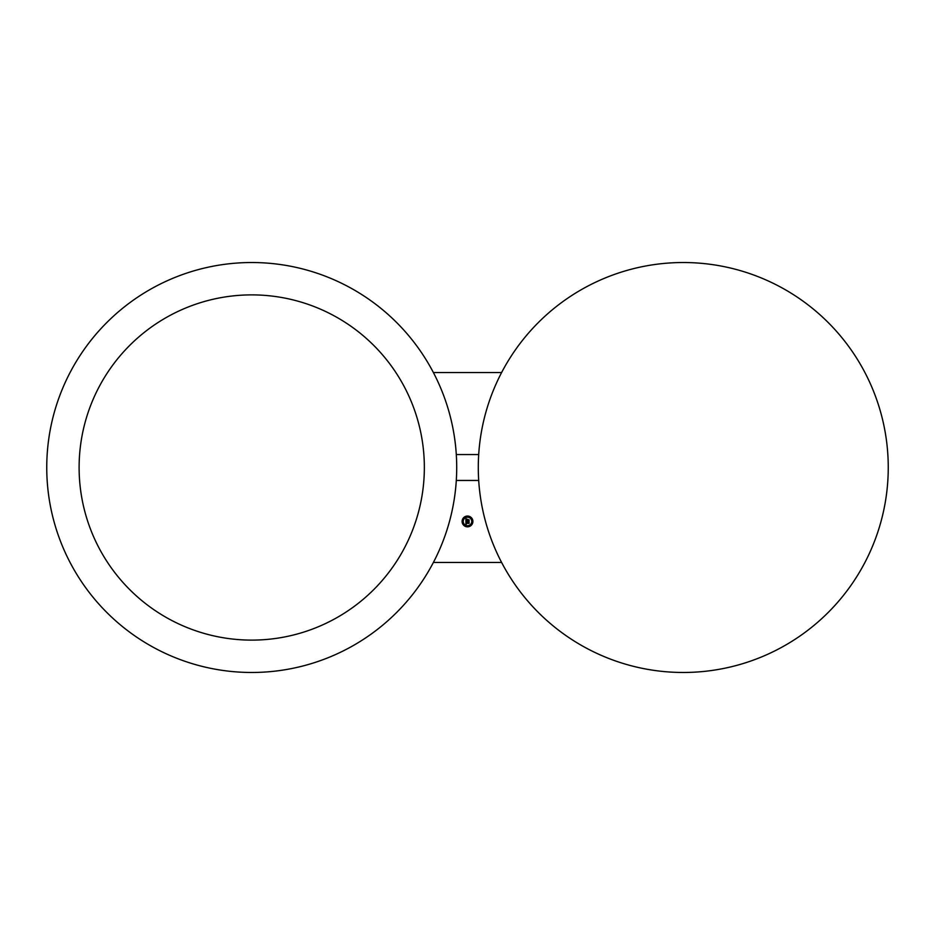 <?xml version="1.0" encoding="UTF-8"?>
<svg xmlns="http://www.w3.org/2000/svg" width="935" height="935" viewBox="0 0 935 935"><rect width="100%" height="100%" fill="white"/><g stroke="black" fill="none" stroke-linecap="round" stroke-linejoin="round"><path stroke-width="1.4" d="M478.288 467.5A204.975 204.975 0 0 0 683.275 672.475A204.975 204.975 0 0 0 888.25 467.5A204.975 204.975 0 0 0 683.275 262.525A204.975 204.975 0 0 0 478.288 467.5M46.75 467.5A204.975 204.975 0 0 0 251.725 672.475A204.975 204.975 0 0 0 456.712 467.5A204.975 204.975 0 0 0 251.725 262.525A204.975 204.975 0 0 0 46.75 467.5M501.604 372.562L433.396 372.562M456.303 454.55L478.697 454.55M403.219 550.259A172.613 172.613 0 0 1 168.978 618.982A172.613 172.613 0 0 1 100.244 384.741A172.613 172.613 0 0 1 334.485 316.018A172.613 172.613 0 0 1 403.219 550.259M501.604 562.438L433.396 562.438M456.303 480.45L478.697 480.45M467.5 516.05A5.4 5.4 0 0 0 462.1 521.438A5.4 5.4 0 0 0 467.5 526.837A5.4 5.4 0 0 0 472.9 521.438A5.4 5.4 0 0 0 467.5 516.05M467.5 517.195A4.254 4.254 0 0 0 463.246 521.438A4.254 4.254 0 0 0 467.5 525.692A4.254 4.254 0 0 0 471.754 521.438A4.254 4.254 0 0 0 467.5 517.195M467.582 520.234L469.101 519.813L469.101 521.181L469.043 519.953L467.582 520.234M467.886 519.322L466.834 519.392L467.886 519.322M466.109 518.668L466.717 519.077L466.109 518.668M465.887 518.773L466.588 519.159L466.086 520.433L467.184 520.433L466.214 520.292L466.401 519.334L466.273 520.234L467.769 519.498L467.383 520.433L468.879 520.129L468.879 521.286L465.887 521.227L465.887 518.773M466.378 521.964L469.101 522.081L469.101 523.284L469.043 522.209L466.378 521.964M466.074 521.321L466.705 521.695L466.074 521.321M465.922 521.461L466.6 521.777L466.097 522.607L468.914 522.361L468.914 523.436L466.284 523.109L466.67 523.799L466.109 523.109L466.635 523.927L465.91 524.266L465.922 521.461M467.5 526.592L467.5 525.938L467.5 526.592M470.913 525.178L470.913 524.523L470.913 525.178M464.087 525.178L464.087 524.523L464.087 525.178M470.913 517.709L470.913 518.364L470.913 517.709M472.327 521.111L472.327 521.765L472.327 521.111M464.087 517.709L464.087 518.364L464.087 517.709M467.5 516.295L467.5 516.95L467.5 516.295M462.673 521.111L462.673 521.765L462.673 521.111"/></g></svg>

